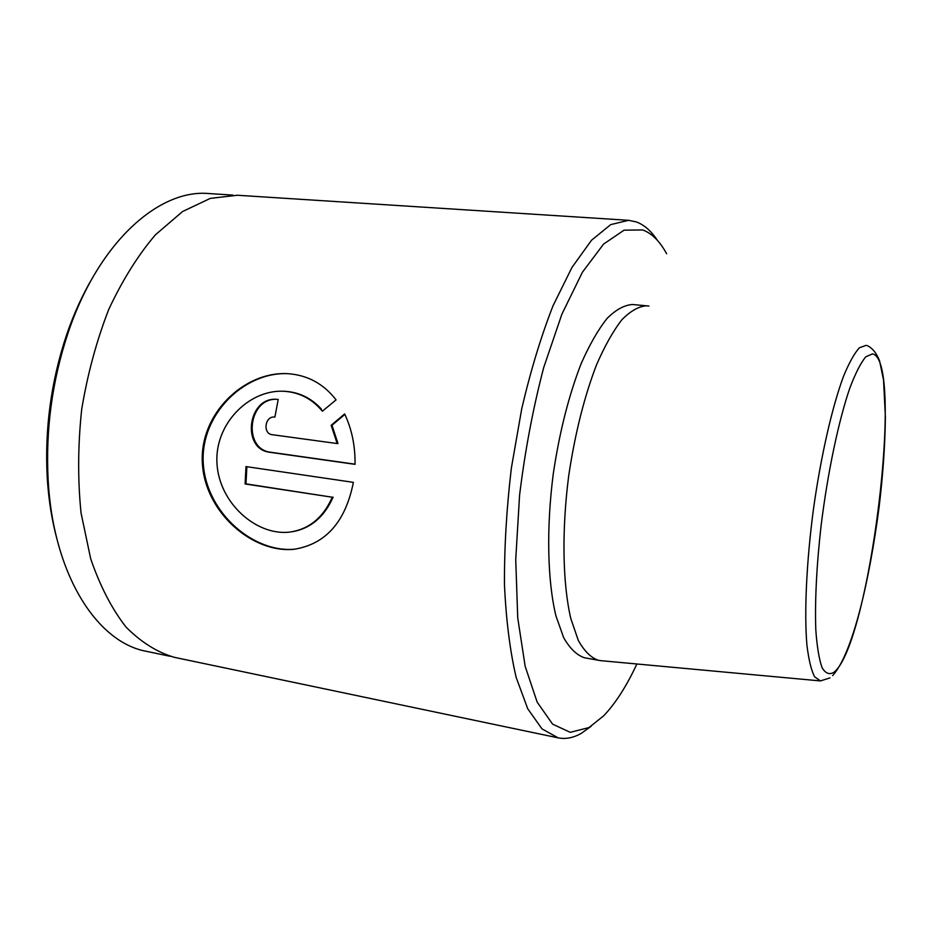 <?xml version="1.0" encoding="UTF-8"?>
<svg xmlns="http://www.w3.org/2000/svg" width="932" height="932" viewBox="0 0 932 932"><rect width="100%" height="100%" fill="white"/><g stroke="black" fill="none" stroke-linecap="round" stroke-linejoin="round"><path stroke-width="1.4" d="M666.625 253.737C659.903 241.353 651.957 233.419 642.789 229.959L624.067 230.169L603.563 244.102L582.384 272.284L561.903 314.142L543.671 367.662C533.069 408.169 525.042 450.645 519.59 495.102L515.734 559.491L517.726 617.858L525.159 666.287L537.158 702.122L552.594 724.141L570.244 732.331L588.954 727.577L603.68 715.811C615.481 703.427 626.549 686.162 636.882 663.992M591.249 726.191L581.382 733.298C573.483 737.841 565.736 739.356 558.128 737.853L541.993 728.894L527.698 708.716L516.13 677.308C510.014 651.037 506.123 620.188 504.468 584.772C504.27 547.375 506.577 508.429 511.388 467.911L521.769 408.589C530.704 370.482 541.143 336.149 553.095 305.626L571.98 267.414L591.517 240.246L610.693 224.624L628.634 220.313L636.498 221.979C644.315 224.973 651.293 231.113 657.433 240.409M56.945 539.057C51.773 519.893 48.522 499.249 47.194 477.102C44.678 428.475 51.132 381.06 66.58 334.879C73.779 313.898 82.435 294.873 92.536 277.794M232.907 195.103L209.024 193.565C159.372 188.765 98.71 241.668 68.211 332.491C52.227 380.349 45.528 429.466 48.138 479.84C53.229 575.51 97.534 642.719 146.662 651.375L170.078 656.291M353.379 482.357C345.504 521.885 325.746 544.195 294.116 549.274C253.201 553.538 205.657 513.194 202.407 464.136C198.761 414.472 243.904 371.087 287.872 373.685C307.583 375.072 323.649 383.798 336.068 399.875L322.379 411.198C311.987 398.733 298.962 392.069 283.305 391.242C248.506 389.716 214.278 424.479 216.993 463.74C219.276 502.791 255.601 535.213 288.442 532.23C308.317 529.889 322.926 518.215 332.281 497.222L245.093 483.953L245.99 466.583L353.379 482.357M272.167 434.696L337.174 443.539L331.163 425.283L344.642 413.936C351.818 429.116 355.29 445.915 355.034 464.346L270.047 452.323C241.237 449.457 247.516 397.125 276.373 399.304L278.214 399.444L274.893 417.058L274.136 417.012C264.723 416.453 262.766 433.811 272.167 434.696M628.634 220.313L237.404 195.254L210.341 198.376L182.567 211.529L155.388 234.852C137.994 255.286 122.453 280.136 108.764 309.401C96.59 340.693 87.561 374.012 81.69 409.369C77.892 445.007 77.671 479.537 81.037 512.938L90.672 558.699C100.05 586.042 111.805 608.806 125.96 626.991C141.082 642.23 157.252 652.342 174.447 657.351L558.128 737.853M819.904 680.873L600.627 660.648L584.504 657.782C576.838 655.208 569.895 648.521 563.697 637.721L555.973 616.005C547.468 581.125 546.222 528.386 553.293 473.619C559.561 431.831 568.87 395.11 581.242 363.433C589.618 344.514 598.274 329.462 607.21 318.278C616.087 309.529 624.557 304.95 632.63 304.519L648.893 306.057M598.565 660.392C591.074 657.852 584.317 651.188 578.294 640.377L570.827 618.627C562.637 583.653 561.6 530.727 568.718 475.716C574.997 433.753 584.236 396.857 596.445 365.029C604.705 346.005 613.221 330.872 621.994 319.629C630.684 310.834 638.991 306.209 646.878 305.766M344.863 414.425L331.978 425.26L337.99 443.504L337.174 443.539M331.978 425.26L331.163 425.283M276.42 399.304C247.982 398.232 242.588 449.469 270.909 452.276L355.045 464.171M287.126 373.65C243.24 372.148 199.25 415.719 203.386 464.963C207.195 513.718 254.32 553.34 294.966 549.146L294.116 549.274M246.864 466.711L245.978 483.871L245.093 483.953M245.978 483.871L332.281 497.222M333.097 497.129C324.383 516.829 310.857 528.362 292.555 531.718M283.305 391.242L284.155 391.254C298.857 391.999 311.288 397.976 321.47 409.16M829.934 677.913L820.44 680.919L814.603 676.795C811.248 670.248 808.685 659.658 806.914 645.037C804.141 612.708 806.436 562.206 813.45 509.14C820.871 456.121 832.183 406.818 843.495 376.377C849.11 362.734 854.411 353.205 859.409 347.776L866.131 345.329M872.492 353.892L865.805 356.781C860.818 362.781 855.529 373.126 849.926 387.794C838.66 420.425 827.674 472.431 821.08 525.799C816.572 565.538 814.778 602.119 815.815 629.927C817.003 646.692 819.088 659.262 822.071 667.638C825.484 673.463 829.422 675.013 833.907 672.287C869.603 645.13 904.856 359.88 872.492 353.892M270.909 452.276L270.047 452.323M47.194 477.102L48.138 479.84M66.58 334.879L68.211 332.491M832.66 675.583C852.5 653.833 869.381 581.37 879.121 506.938C882.965 474.994 885.051 445.088 885.4 417.21L883.536 379.988L879.528 360.661C876.418 352.972 872.305 347.939 867.168 345.586M274.905 417L274.136 417.012"/></g></svg>
